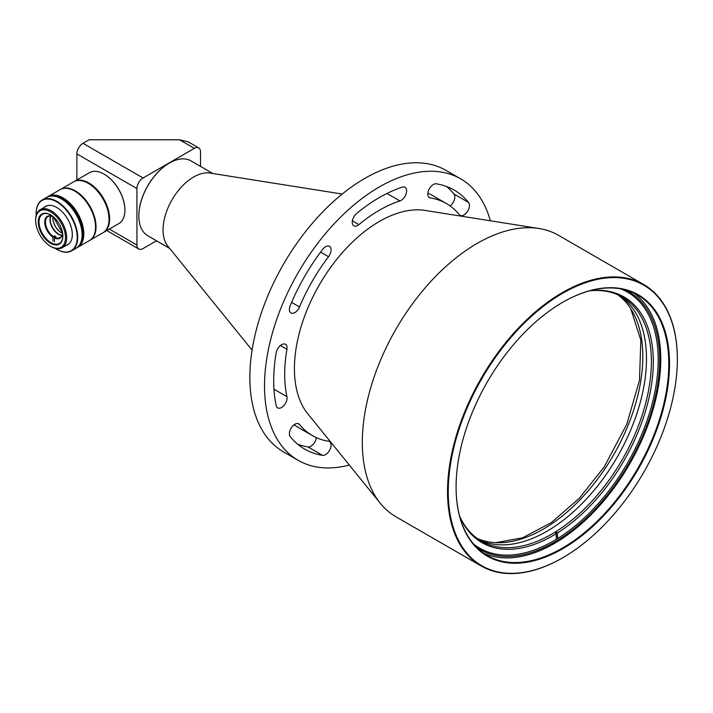 <?xml version="1.0" encoding="UTF-8"?>
<svg xmlns="http://www.w3.org/2000/svg" width="713" height="713" viewBox="0 0 713 713"><rect width="100%" height="100%" fill="white"/><g stroke="black" fill="none" stroke-linecap="round" stroke-linejoin="round"><path stroke-width="1.07" d="M342.195 194.043L210.041 173.072A43.217 24.955 120 0 0 193.615 177.02A43.217 24.955 120 0 0 166.815 210.816A43.217 24.955 120 0 0 167.849 246.163L252.09 350.128M212.866 173.517L191.022 160.906A43.217 24.955 120 0 0 169.409 163.045L169.409 163.045A43.217 24.955 120 0 0 138.848 215.986A43.217 24.955 120 0 0 147.805 235.771L169.641 248.382M169.284 163.117A42.878 24.75 120 0 0 169.168 163.188A42.878 24.75 120 0 0 138.848 215.7L138.848 215.986M143.055 177.983L82.984 143.304L89.098 139.775L179.56 139.775L194.399 148.34L143.055 177.983A8.645 4.991 120 0 0 136.941 188.571L136.941 245.031A8.645 4.991 120 0 0 138.732 248.989A8.645 4.991 120 0 0 143.055 248.561L156.504 240.798M200.513 166.387L200.513 151.869A8.645 4.991 120 0 0 198.722 147.912A8.645 4.991 120 0 0 194.399 148.34M198.722 147.912L188.205 141.842L179.56 139.775M82.984 143.304A8.645 4.991 120 0 0 76.87 153.883L76.87 179.943M589.758 290.788A140.898 81.353 -60 0 1 622.199 297.054A140.898 81.353 -60 0 1 651.308 357.222A140.898 81.353 -60 0 1 556.149 531.47L557.397 532.976A141.896 81.924 -60 0 0 651.914 381.91A141.896 81.924 -60 0 0 589.999 290.726M619.713 295.717A140.898 81.353 -60 0 1 646.415 354.397A140.898 81.353 -60 0 1 588.305 496.943A140.898 81.353 -60 0 1 478.895 539.616A140.898 81.353 120 0 0 545.597 532.023A140.898 81.353 120 0 0 637.975 410.18A140.898 81.353 120 0 0 619.713 295.717M459.716 516.381A141.896 81.924 -60 0 0 556.176 533.734L554.928 532.228A140.898 81.353 120 0 0 556.149 531.47L556.354 537.7M554.928 532.228A140.898 81.353 -60 0 1 481.293 541.105A140.898 81.353 -60 0 1 459.653 516.141M556.176 533.734L556.354 539.162M557.575 538.404L557.397 532.976M477.149 538.404A140.898 81.353 120 0 0 541.925 529.902A140.898 81.353 120 0 0 633.777 409.734A140.898 81.353 120 0 0 617.788 294.808M539.001 228.508L425.126 210.433A120.23 69.411 120 0 0 379.432 221.431A120.23 69.411 120 0 0 304.897 315.422A120.23 69.411 120 0 0 307.749 413.745L380.332 503.325A162.511 93.831 -60 0 1 376.473 370.421A162.511 93.831 -60 0 1 477.229 243.365A162.511 93.831 -60 0 1 539.001 228.508A162.511 93.831 -60 0 1 558.484 235.317L643.696 284.514A162.511 93.831 -60 0 1 677.35 358.906A162.511 93.831 -60 0 1 677.35 359.12M562.441 557.94L562.807 557.726A161.994 93.528 -60 0 1 448.254 491.596A161.994 93.528 -60 0 1 562.807 293.195A161.994 93.528 -60 0 1 677.35 359.325A161.994 93.528 -60 0 1 562.807 557.726L562.441 557.94A162.511 93.831 -60 0 1 481.186 565.988L395.973 516.791A162.511 93.831 -60 0 1 380.332 503.325M481.186 565.988A162.511 93.831 -60 0 1 456.275 435.768A162.511 93.831 -60 0 1 562.441 292.562A162.511 93.831 -60 0 1 643.696 284.514M349.308 465.036A162.511 93.831 -60 0 1 298.177 460.331A162.511 93.831 -60 0 1 273.266 330.11A162.511 93.831 -60 0 1 379.432 186.904A162.511 93.831 -60 0 1 460.687 178.856A162.511 93.831 -60 0 1 490.321 220.78M460.687 178.856L446.017 170.38A162.511 93.831 120 0 0 364.762 178.437A162.511 93.831 120 0 0 258.596 321.643A162.511 93.831 120 0 0 283.507 451.864L298.177 460.331M276.198 405.626A7.781 4.492 120 0 0 277.678 407.889A7.781 4.492 120 0 0 281.564 407.497A7.781 4.492 120 0 0 286.938 396.678A133.982 77.361 -60 0 1 286.938 349.317A7.781 4.492 120 0 0 285.458 344.308A7.781 4.492 120 0 0 280.022 345.832A7.781 4.492 120 0 0 276.198 352.766A149.543 86.344 120 0 0 276.198 405.626M290.244 305.476A7.781 4.492 120 0 0 291.002 312.945A7.781 4.492 120 0 0 294.888 312.561A7.781 4.492 120 0 0 299.531 306.946A133.982 77.361 -60 0 1 328.524 256.716A7.781 4.492 120 0 0 329.459 246.324A7.781 4.492 120 0 0 322.615 249.416A149.543 86.344 120 0 0 290.244 305.476M297.686 444.244A149.543 86.344 120 0 0 307.945 446.908A7.781 4.492 120 0 0 310.904 446.195A7.781 4.492 120 0 0 316.34 437.63M322.615 455.375A7.781 4.492 120 0 0 325.574 454.662A7.781 4.492 120 0 0 330.654 447.809A7.781 4.492 120 0 0 329.459 441.579A7.781 4.492 120 0 0 328.524 441.249A133.982 77.361 -60 0 1 312.437 435.625A133.982 77.361 -60 0 1 299.531 424.502A7.781 4.492 120 0 0 298.774 423.861A7.781 4.492 120 0 0 291.448 427.631A7.781 4.492 120 0 0 290.244 436.686A149.543 86.344 120 0 0 304.665 449.101A149.543 86.344 120 0 0 322.615 455.375L307.945 446.908M459.341 214.684A7.781 4.492 120 0 0 460.09 215.326A7.781 4.492 120 0 0 463.976 214.943A7.781 4.492 120 0 0 468.798 208.856A7.781 4.492 120 0 0 468.619 202.501A149.543 86.344 120 0 0 454.208 190.086A149.543 86.344 120 0 0 436.249 183.811A7.781 4.492 120 0 0 429.003 189.373A7.781 4.492 120 0 0 429.404 197.608A7.781 4.492 120 0 0 430.34 197.938A133.982 77.361 -60 0 1 446.427 203.561A133.982 77.361 -60 0 1 459.341 214.684M356.545 213.597A7.781 4.492 120 0 0 352.454 220.379A7.781 4.492 120 0 0 353.844 225.852A7.781 4.492 120 0 0 357.739 225.468A7.781 4.492 120 0 0 358.924 224.622A133.982 77.361 -60 0 1 399.94 200.95A7.781 4.492 120 0 0 401.125 200.415A7.781 4.492 120 0 0 406.214 193.553A7.781 4.492 120 0 0 405.02 187.323A7.781 4.492 120 0 0 402.319 187.171A149.543 86.344 120 0 0 356.545 213.597M562.798 302.232L562.807 302.232A150.924 87.138 120 0 0 456.079 487.077A150.924 87.138 120 0 0 562.807 548.698A150.924 87.138 120 0 0 669.525 363.844A150.924 87.138 120 0 0 562.807 302.232M456.079 486.863A150.407 86.843 120 0 0 487.237 555.507A150.407 86.843 120 0 0 562.441 548.056A150.407 86.843 120 0 0 660.693 415.519A150.407 86.843 120 0 0 637.645 294.995A150.407 86.843 120 0 0 562.619 302.339M483.325 553.012A150.407 86.843 120 0 0 554.42 543.431A150.407 86.843 120 0 0 651.557 414.538A150.407 86.843 120 0 0 633.527 292.865M476.819 547.531A148.857 85.943 120 0 0 554.42 542.156A148.857 85.943 120 0 0 652.511 408.032A148.857 85.943 120 0 0 625.524 289.959M473.414 543.841A147.814 85.346 120 0 0 479.778 548.208A147.814 85.346 120 0 0 553.68 540.891A147.814 85.346 120 0 0 650.247 410.626A147.814 85.346 120 0 0 627.592 292.178A147.814 85.346 120 0 0 620.622 288.854M294.077 424.779A133.982 77.361 120 0 0 297.767 427.158L312.437 435.625M446.427 203.561L431.757 195.086A133.982 77.361 120 0 0 427.853 193.08M450.117 205.941A7.781 4.492 120 0 0 453.949 194.025A149.543 86.344 120 0 0 446.507 186.476M73.858 181.69A29.393 16.969 60 0 1 74.161 181.512A29.393 16.969 60 0 1 103.474 198.348A29.393 16.969 60 0 1 103.545 232.411A29.393 16.969 60 0 1 103.242 232.59M103.545 232.411L118.821 223.597A29.393 16.969 -120 0 0 118.902 223.552A29.393 16.969 -120 0 0 124.909 210.139A29.393 16.969 -120 0 0 118.75 189.533A29.393 16.969 -120 0 0 104.134 174.141A29.393 16.969 -120 0 0 89.437 172.689A29.393 16.969 -120 0 0 89.366 172.733M124.909 209.996A29.046 16.773 -120 0 0 124.909 209.854A29.046 16.773 -120 0 0 104.374 174.284A29.046 16.773 -120 0 0 104.25 174.213M35.65 220.46L35.65 219.747A21.96 12.674 60 0 1 40.195 209.702A21.96 12.674 60 0 1 51.176 210.79A21.96 12.674 60 0 1 65.516 230.139A21.96 12.674 60 0 1 62.156 247.732A21.96 12.674 60 0 1 51.176 246.645L50.561 246.288A21.096 12.174 60 0 1 35.65 220.46A21.096 12.174 60 0 1 50.561 211.841A21.096 12.174 60 0 1 65.48 237.679A21.096 12.174 60 0 1 50.561 246.288L51.176 246.645M50.561 243.258A17.37 10.035 60 0 1 38.279 221.975A17.37 10.035 60 0 1 50.561 214.88L50.561 214.88A17.37 10.035 60 0 1 62.851 236.163A17.37 10.035 60 0 1 50.561 243.258M50.748 214.987A16.854 9.732 -120 0 0 42.504 214.256A16.854 9.732 -120 0 0 39.919 227.768A16.854 9.732 -120 0 0 50.935 242.616A16.854 9.732 -120 0 0 59.357 243.454A16.854 9.732 -120 0 0 62.851 235.95M77.726 247.322L89.464 240.548A29.393 16.969 -120 0 0 95.551 227.091A29.393 16.969 -120 0 0 74.767 191.093L75.017 191.236A29.046 16.773 -120 0 1 95.551 226.805A29.046 16.773 -120 0 1 95.551 226.948A29.046 16.773 -120 0 0 75.017 191.236L74.767 191.093A29.393 16.969 -120 0 0 60.07 189.64L48.341 196.414A29.393 16.969 60 0 1 63.029 197.866A29.393 16.969 60 0 1 82.236 223.766A29.393 16.969 60 0 1 77.726 247.322A29.393 16.969 60 0 1 77.61 247.393M89.704 240.397A29.393 16.969 -120 0 0 89.954 240.263A29.393 16.969 -120 0 0 94.455 216.707A29.393 16.969 -120 0 0 75.257 190.817A29.393 16.969 -120 0 0 60.56 189.355A29.393 16.969 -120 0 0 60.32 189.498M89.954 240.263L102.939 232.768A29.393 16.969 -120 0 0 109.027 219.31A29.393 16.969 -120 0 0 88.243 183.321L88.243 183.321A29.393 16.969 -120 0 0 73.546 181.86L60.56 189.355M109.027 219.167A29.046 16.773 -120 0 0 109.027 219.034A29.046 16.773 -120 0 0 88.483 183.455L88.483 183.455M52.789 217.759A12.451 7.183 -120 0 0 61.47 232.794M62.494 233.294A12.103 6.987 60 0 1 61.345 232.723L61.345 232.723A12.103 6.987 60 0 1 52.789 217.902A12.103 6.987 60 0 1 52.869 216.618M61.96 235.335A12.103 6.987 60 0 1 58.778 234.203A12.103 6.987 60 0 1 50.222 219.381A12.103 6.987 60 0 1 50.837 216.066M52.914 240.958L52.914 237.135L54.384 235.86A12.103 6.987 -120 0 0 55.115 236.324A12.103 6.987 -120 0 0 55.846 236.707L54.384 237.982L54.384 241.805M53.279 236.493A12.103 6.987 60 0 1 45.971 225.816A12.103 6.987 60 0 1 47.967 216.592A12.103 6.987 60 0 1 53.279 216.805L52.914 216.502M50.659 216.048A12.103 6.987 -120 0 0 58.537 234.345A12.103 6.987 -120 0 0 61.888 235.495M62.539 232.821A12.103 6.987 60 0 1 60.061 237.554A12.103 6.987 60 0 1 54.749 237.34M52.914 237.135A12.62 7.29 60 0 1 44.723 222.135A12.62 7.29 60 0 1 52.914 216.592M62.557 232.928A12.62 7.29 60 0 1 54.384 237.982L54.384 235.86M82.102 234.711A29.046 16.773 -120 0 0 82.102 234.568A29.046 16.773 -120 0 0 61.568 198.998L61.318 198.856A29.393 16.969 60 0 1 82.102 234.853A29.393 16.969 60 0 1 76.015 248.311L71.612 250.851A29.393 16.969 60 0 1 56.924 249.398A29.393 16.969 60 0 1 56.924 249.39L56.924 249.398M36.14 213.543A29.393 16.969 60 0 1 36.14 213.401A29.393 16.969 60 0 1 42.227 199.943A29.393 16.969 60 0 1 56.924 201.396A29.393 16.969 60 0 1 76.122 227.295A29.393 16.969 60 0 1 71.612 250.851M44.322 207.323A22.13 12.781 60 0 1 56.675 207.465L56.675 207.465A22.13 12.781 60 0 1 56.675 207.474A22.13 12.781 60 0 1 72.325 234.568A22.13 12.781 60 0 1 66.273 245.352M36.194 215.379A29.046 16.773 60 0 1 36.14 213.677A29.046 16.773 60 0 1 56.675 201.824A29.046 16.773 60 0 1 77.218 237.393A29.046 16.773 60 0 1 56.675 249.256L56.675 249.256A29.046 16.773 60 0 1 55.231 248.365M42.227 199.943L46.63 197.403A29.393 16.969 60 0 1 61.318 198.856L61.568 198.998M62.664 198.08A29.393 16.969 60 0 1 81.87 223.98A29.393 16.969 60 0 1 77.361 247.536A29.393 16.969 -120 0 0 83.448 234.078A29.393 16.969 -120 0 0 70.623 204.497A29.393 16.969 -120 0 0 47.976 196.628A29.393 16.969 60 0 1 62.664 198.08M77.423 247.5A29.393 16.969 -120 0 0 77.485 247.464A29.393 16.969 -120 0 0 81.986 223.909A29.393 16.969 -120 0 0 62.789 198.009A29.393 16.969 -120 0 0 48.092 196.556A29.393 16.969 -120 0 0 48.029 196.592M76.995 247.741A29.393 16.969 -120 0 0 77.12 247.669A29.393 16.969 -120 0 0 83.207 234.221A29.393 16.969 -120 0 0 70.373 204.64A29.393 16.969 -120 0 0 47.726 196.77A29.393 16.969 -120 0 0 47.602 196.841M76.139 248.24A29.393 16.969 -120 0 0 76.264 248.169L77.12 247.669A29.393 16.969 -120 0 0 83.207 234.221A29.393 16.969 -120 0 0 70.373 204.64A29.393 16.969 -120 0 0 47.726 196.77L47.976 196.628A29.393 16.969 -120 0 0 47.851 196.699M76.264 248.169A29.393 16.969 -120 0 0 80.765 224.613A29.393 16.969 -120 0 0 61.568 198.722A29.393 16.969 -120 0 0 46.871 197.26L47.486 196.913A29.393 16.969 -120 0 1 62.174 198.366A29.393 16.969 -120 0 1 81.38 224.265A29.393 16.969 -120 0 1 76.87 247.812A29.393 16.969 -120 0 0 82.958 234.363A29.393 16.969 -120 0 0 70.132 204.783A29.393 16.969 -120 0 0 47.486 196.913L47.726 196.77M76.87 153.883L136.941 188.571M136.941 245.031L109.312 229.087M399.94 200.95L386.954 193.455M286.938 349.317L280.378 345.529M273.952 389.182L286.938 396.678M328.524 256.716L320.583 252.126M291.581 302.357L299.531 306.946M299.531 424.502L297.847 423.531M428.656 196.966L430.34 197.938M468.619 202.501L453.949 194.025M352.365 220.834L358.924 224.622M57.12 220.852A35.071 20.249 180 0 1 53.208 216.886M106.781 230.549L138.732 248.989M630.729 308.658L640.835 340.137L639.499 380.261L626.789 424.28L604.143 467.015L579.286 498.334L551.318 522.593L522.602 537.789L495.615 542.691M89.437 172.689L74.161 181.512M69.036 243.757L62.156 247.732M47.076 205.727L40.195 209.702M62.53 232.919L53.208 216.779"/></g></svg>
